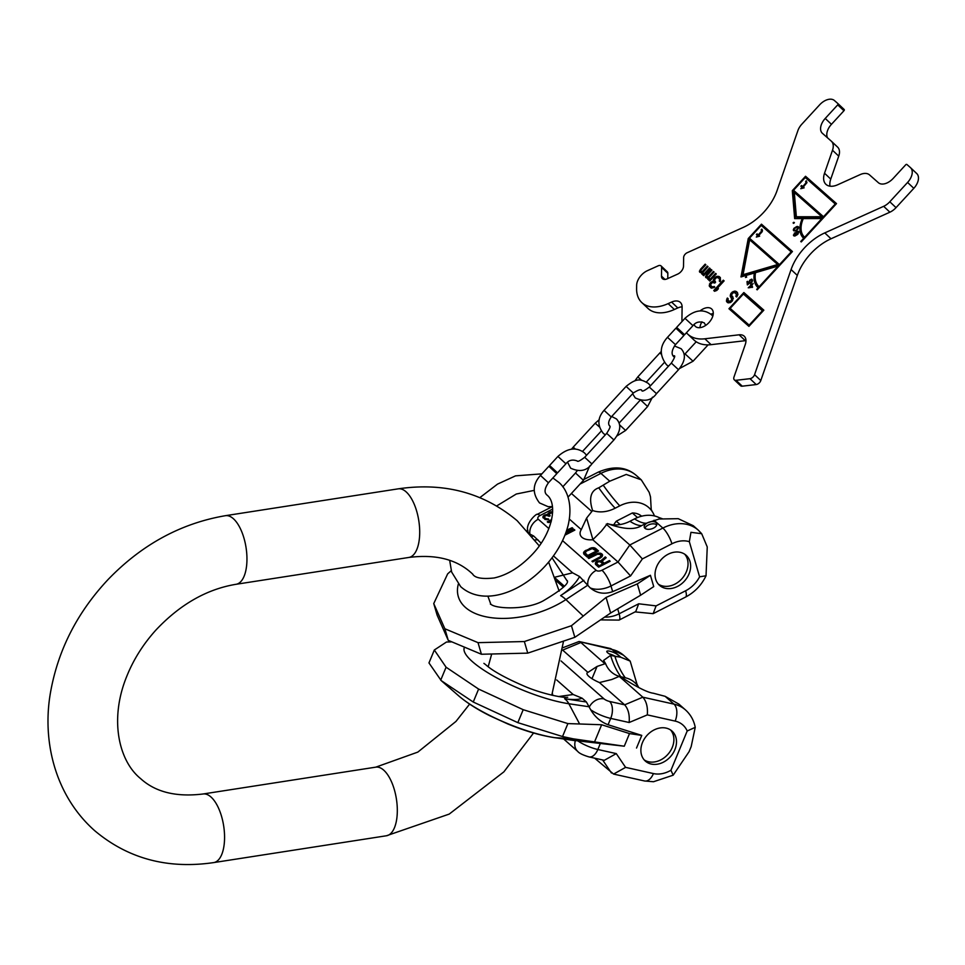 <?xml version="1.0" encoding="UTF-8"?>
<svg xmlns="http://www.w3.org/2000/svg" width="965" height="965" viewBox="0 0 965 965"><rect width="100%" height="100%" fill="white"/><g stroke="black" fill="none" stroke-linecap="round" stroke-linejoin="round"><path stroke-width="1.45" d="M529.918 534.079L533.633 535.985L541.148 543.186M554.971 577.167L572.607 572.812L579.579 576.539L590.134 587.818A17.358 9.541 -16.3 0 0 610.99 585.96L630.567 575.948L618.01 562.016L592.775 539.749L601.412 531.112L607.395 523.573A32.786 25.874 -48.6 0 0 629.928 521.269A101.542 27.828 -117.1 0 0 641.616 525.623C634.741 530.062 623.33 529.387 607.395 523.573M552.04 557.806L567.227 581.087M527.192 530.557L527.903 530.304M451.234 570.689L447.663 573.861L433.743 603.583L444.853 628.758L478.025 642.654L524.357 641.544L571.449 625.718L606.08 597.432L610.64 613.016L574.838 637.31L571.449 625.718M444.853 628.758L448.243 640.35L481.414 654.246L478.025 642.654M448.243 640.35L437.133 615.175L433.743 603.583M481.414 654.246L527.746 653.136L574.838 637.31M527.746 653.136L524.357 641.544M606.08 597.432L637.334 583.897L650.422 575.285L612.654 591.642C604.271 594.609 596.768 593.33 590.134 587.818M637.334 583.897L640.639 595.212L610.64 613.016M640.639 595.212L653.727 586.599L650.422 575.285M662.219 518.688L659.119 517.614A32.303 25.488 -48.6 0 0 634.572 518.893A101.542 27.828 -117.1 0 0 646.26 523.247L659.047 519.013L678.226 518.675L693.256 525.708L698.25 530.123L701.7 533.717L707.249 546.95L706.03 575.779L699.601 576.817L689.336 541.679A26.465 20.892 131.4 0 0 671.917 543.79L642.364 558.916L630.567 575.948M668.13 554.236A20.072 15.838 131.4 0 0 659.553 585.369A20.072 15.838 131.4 0 0 677.539 586.418A20.072 15.838 131.4 0 0 686.115 555.273A20.072 15.838 131.4 0 0 668.13 554.236M701.7 533.717L690.952 532.318L689.336 541.679M636.285 475.443A39.493 31.157 131.4 0 0 600.906 473.393A13.015 3.571 -117.1 0 0 598.023 472.235C613.378 465.6 626.128 466.662 636.285 475.443L641.279 479.846L649.192 492.355L650.506 496.879L651.242 509.846M654.451 515.925A32.303 25.488 131.4 0 0 652.195 511.498A32.303 25.488 131.4 0 0 619.771 505.841L615.127 508.217A32.786 25.874 -48.6 0 1 592.606 510.521C588.638 498.217 590.701 490.642 598.758 487.808A101.542 27.828 -117.1 0 0 615.127 508.217M598.758 487.808L609.759 481.209L626.261 474.43L641.279 479.846M638.697 603.788L635.754 611.557L619.06 620.097A13.015 3.571 -117.1 0 0 619.132 613.8L638.697 603.788L656.091 605.887L653.136 613.668L685.572 597.07C694.691 592.245 701.519 585.152 706.03 575.779M635.091 611.894L653.136 613.668M592.606 510.521L586.624 518.06L581.28 529.604A16.055 8.83 -16.3 0 0 580.267 534.755A16.055 8.83 -16.3 0 0 592.775 539.749M613.74 524.876A19.903 15.705 -48.6 0 1 616.333 521.172L632.352 512.982A19.903 15.705 -48.6 0 1 641.592 516.203M634.572 518.893L629.928 521.269M646.26 523.247L641.616 525.623M654.017 520.256L662.871 528.06L629.807 544.984L606.213 524.176M647.527 522.813A6.514 3.583 -16.3 0 0 644.282 527.288A6.514 3.583 -16.3 0 0 653.522 528.108A6.514 3.583 -16.3 0 0 656.779 523.633A6.514 3.583 -16.3 0 0 647.527 522.813M591.424 511.124L571.413 493.453M587.854 585.224A13.015 10.277 -48.6 0 1 596.237 570.375A4.343 2.388 -16.3 0 0 601.943 570.231L618.01 562.016L629.807 544.984L642.364 558.916M569.374 519.098L581.28 529.604M604.247 563.21L602.051 561.268L606.165 557.734L605.26 556.938L600.785 560.846L596.575 561.558L595.369 562.897L595.55 564.416L598.65 567.155L610.169 561.256L609.398 560.581L604.247 563.21L604.5 564.079L602.051 561.268M595.658 553.922L588.071 557.818L588.843 558.494L597.54 554.224L600.182 554.489L600.966 555.526L600.387 556.733L591.943 561.232L592.715 561.919L600.314 558.023L602.124 556.552L602.57 554.887L600.761 553.295L598.252 553.138L588.783 558.446M583.934 554.163L587.034 556.902L598.553 551.003L595.453 548.277L592.064 547.674L584.694 551.075L583.511 552.764L583.934 554.163M564.935 535.165L574.851 530.099L574.042 529.387L565.49 533.766M566.153 531.908L572.957 528.422L572.149 527.71L566.757 530.123M568.132 525.286L568.361 524.369M552.643 511.715L549.145 512.536L548.024 514.622L544.622 515.033L542.849 516.89L545.068 519.52L548.735 519.339L545.237 518.302L544.344 516.504L546.552 515.37L549.157 516.299L550.134 515.805L549.109 513.875L552.607 512.584M551.654 519.544L547.252 521.8L548.06 522.511L551.027 522.125M551.208 521.438L550.026 521.51L551.365 520.823M600.327 561.799L602.775 563.958L599.096 565.84L596.503 563.21L598.083 561.871L600.327 561.799M587.733 555.466L585.14 552.836L586.563 551.027L592.341 548.603L596.31 551.075L587.733 555.466L587.987 556.335L585.14 552.836M609.398 560.581L609.651 561.449L604.5 564.079M595.369 562.897L595.489 564.296M595.96 562.052L595.622 563.765M596.575 561.558L596.213 562.921M597.552 561.063L597.805 561.932L596.828 562.426M598.409 560.798L598.674 561.666L597.805 561.932M599.784 560.641L600.037 561.509L599.277 561.594M600.785 560.846L601.038 561.714L600.037 561.509M605.26 556.938L605.513 557.806L601.038 561.714M602.775 563.958L603.029 564.827L599.361 566.708L596.503 563.21M597.54 554.224L595.912 554.791M602.582 555.345L601.014 554.163L597.552 554.224M600.966 555.526L600.64 557.601L592.655 561.859M598.083 551.244L594.814 548.699L592.317 548.542L586.044 551.208L583.777 553.886M596.31 551.075L596.563 551.944L587.987 556.335M574.392 530.34L565.008 535.008M572.498 528.663L567.263 531.22L566.588 530.629M551.401 520.678L547.963 522.427M549.724 516.01L549.025 514.478M547.131 519.737L544.948 518.7L544.26 517.107M544.743 515.973L543.114 517.903M549.712 513.247L547.505 515.431M596.647 563.681L596.901 564.549M599.096 565.84L599.361 566.708M597.021 553.415L597.275 554.284M598.252 553.138L598.505 554.006M599.748 553.09L600.001 553.958M600.761 553.295L601.014 554.163M601.653 553.741L601.907 554.61M602.16 554.2L602.413 555.068M599.53 557.348L599.784 558.216M600.387 556.733L600.64 557.601M600.857 556.13L601.123 556.998M583.511 552.764L583.765 553.633M583.97 551.811L584.223 552.68M584.694 551.075L584.947 551.944M585.791 550.34L586.044 551.208M589.47 548.458L589.724 549.326M590.821 547.951L591.075 548.82M592.064 547.674L592.317 548.542M593.559 547.625L593.813 548.494M594.561 547.831L594.814 548.699M595.453 548.277L595.707 549.145M585.405 553.415L585.659 554.284M574.042 529.387L574.296 530.255M567.01 530.34L567.263 531.22M572.149 527.71L572.402 528.579M550.026 521.51L550.279 522.367M552.004 511.643L552.257 512.499M550.991 511.776L551.22 512.548M549.592 515.322L549.785 515.973M544.694 517.831L544.948 518.7M545.237 518.302L545.49 519.182M546.154 518.772L546.407 519.653M547.046 518.881L547.3 519.737M548.06 518.748L548.277 519.496M542.849 516.89L543.102 517.759M543.295 515.913L543.548 516.782M544.139 515.286L544.393 516.154M544.622 515.033L544.863 515.853M545.744 514.659L545.985 515.491M546.745 514.514L546.998 515.358M548.024 514.622L548.277 515.491M547.831 513.766L548.084 514.647M548.301 513.151L548.554 514.031M549.145 512.536L549.399 513.404M550.122 512.029L550.364 512.849M656.755 524.876A6.514 3.583 -16.3 0 0 648.191 525.081A6.514 3.583 -16.3 0 0 644.958 528.313M620.157 524.538L616.333 521.172M637.515 517.542L632.352 512.982M658.335 584.139A20.072 15.838 131.4 0 0 674.933 584.127A20.072 15.838 131.4 0 0 684.728 554.224M629.144 722.508L647.322 714.884C647.937 707.249 646.441 701.35 642.835 697.188L619.253 676.381L611.846 679.493L599.434 682.557L624.669 704.824C628.275 708.973 629.771 714.872 629.144 722.508L610.712 718.394A17.358 4.246 -157.5 0 1 590.689 709.758L586.394 701.977L582.112 698.19L573.186 694.51L558.494 696.561M563.693 739.033L577.733 751.421C579.169 753.243 582.92 755.076 589.012 756.91L604.283 760.324L616.273 753.605L597.842 749.503A17.358 4.246 -157.5 0 1 577.818 740.867L553.958 737.586C539.954 735.378 524.598 730.843 507.88 723.991L489.882 715.789C477.144 709.396 466.722 702.725 458.628 695.801A68.889 16.875 22.5 0 0 554.803 737.67A20.615 14.258 98.5 0 1 553.958 737.586M562.535 736.536L567.89 723.581L601.653 724.751L629.506 733.581L624.271 746.21L573.126 738.804L562.535 736.536L517.831 722.652L473.248 702.025L441.234 680.627L428.967 662.943L434.322 650L446.493 642.014L451.186 641.894M624.271 746.21L577.818 740.867M601.653 724.751L594.44 742.169M629.506 733.581L641.761 735.402L608.083 724.739C600.749 721.953 594.947 716.959 590.689 709.758M636.526 748.044L641.761 735.402M440.716 680.168L446.083 667.213L434.322 650M567.89 723.581L523.199 709.697L478.604 689.07L473.248 702.025M478.604 689.07L446.083 667.213M523.199 709.697L517.831 722.652M552.776 695.415L552.414 693.461M687.201 731L670.952 770.263L673.172 775.184L689.094 751.663L691.181 746.608L695.234 727.333L687.201 731A26.465 20.892 131.4 0 0 675.15 721.096L647.322 714.884M678.902 704.112L665.126 696.32L653.401 693.244C647.599 692.568 636.586 687.02 620.362 676.622L619.253 676.381M638.794 687.55A32.303 25.488 131.4 0 0 638.118 686.453A32.303 25.488 131.4 0 0 625.248 677.756L620.869 676.779A32.786 25.874 -48.6 0 1 620.423 676.67M637.165 684.8L630.181 661.109L620.881 657.274L610.556 655.428L603.583 660.41L605.574 663.57L597.058 666.441L587.938 672.412L562.607 650.06M651.242 764.063A20.072 15.838 -48.6 0 1 645.416 761.132A20.072 15.838 -48.6 0 1 644.355 738.888A20.072 15.838 -48.6 0 1 666.139 728.105A20.072 15.838 -48.6 0 1 671.966 731.036A20.072 15.838 -48.6 0 1 673.015 753.279A20.072 15.838 -48.6 0 1 651.242 764.063M599.434 682.557A16.055 3.932 -157.5 0 1 586.997 673.16A16.055 3.932 -157.5 0 1 587.938 672.412M620.881 657.274L612.027 649.457L579.036 641.508L562.86 647.72M562.595 650.121L580.882 642.521L604.464 663.329M615.815 656.502A6.514 1.592 -157.5 0 1 609.53 654.029A6.514 1.592 -157.5 0 1 606.804 651.363A6.514 1.592 -157.5 0 1 609.82 651.206A6.514 1.592 -157.5 0 1 616.116 653.691A6.514 1.592 -157.5 0 1 618.83 656.345A6.514 1.592 -157.5 0 1 615.815 656.502M619.626 676.465A32.786 25.874 -48.6 0 1 607.817 667.949A32.786 25.874 -48.6 0 1 605.574 663.57M594.657 758.176L613.595 774.075L625.597 767.368L653.426 773.568A26.465 20.892 -48.6 0 0 670.952 770.263M609.205 653.836A6.514 1.592 -157.5 0 1 615.393 656.405M670.591 729.974A20.072 15.838 -48.6 0 1 669.819 751.892A20.072 15.838 -48.6 0 1 648.649 761.771A20.072 15.838 -48.6 0 1 644.186 759.889M549.7 467.06L548.82 466.324L540.448 475.431L548.434 482.777L556.805 473.67L549.7 467.06M550.436 466.264L557.541 472.874L550.436 466.264M676.742 328.956L675.862 328.221L667.49 337.316L675.476 344.662L683.847 335.567L676.742 328.956M677.478 328.148L684.583 334.758L677.478 328.148M794.304 192.409L821.878 216.739L796.354 216.751L794.304 192.409M835.28 203.965L823.531 216.739L793.544 190.286L805.293 177.512L835.762 204.423M805.654 181.48L806.028 182.771L802.723 186.583L801.541 185.533L800.89 186.233L802.084 187.294L800.781 188.706L804.135 187.825L803.266 187.065L806.957 182.626L806.306 180.781L805.654 181.48L806.837 182.88M805.136 237.716L804.412 237.04A25.392 15.585 -46.7 0 1 803.29 218.597L821.83 218.572L804.653 237.257L805.136 237.716A25.392 15.585 133.3 0 1 805.003 237.583M749.66 239.79L777.681 264.507L743.05 274.699L749.66 239.79M791.216 251.865L779.467 264.639L749.479 238.186L761.228 225.412L791.698 252.323M761.18 229.827L761.566 231.13L758.261 234.929L757.067 233.88L756.415 234.579L757.609 235.641L756.307 237.052L759.66 236.172L758.792 235.412L762.048 231.877L762.483 230.333L761.831 229.127L761.18 229.827L762.362 231.226L761.566 230.49M759.6 287.22L758.864 286.521A28.202 17.322 -46.7 0 1 755.511 272.685L778.212 266.002L759.117 286.762L759.6 287.208A28.202 17.322 133.3 0 1 759.419 287.039M751.723 287.039L749.105 287.172L751.168 285.64L752.157 287.461M796.342 232.239L797.717 231.636L798.248 232.661L796.68 234.411L795.992 233.976L796.342 232.239M795.474 230.213L793.966 229.984L794.304 228.524L797.802 227.161L797.922 228.44L795.86 230.575M743.4 293.999L762.386 310.754L749.166 325.133L730.179 308.378L743.4 293.999M837.97 103.653L844.17 109.503A1.086 0.663 133.3 0 1 843.941 110.746L837.716 104.871A1.086 0.663 -46.7 0 0 837.946 103.629L834.448 100.541A13.015 7.997 -46.7 0 0 819.635 104.835L801.855 124.171A13.015 7.997 -46.7 0 0 797.886 130.625L777.006 190.744A43.401 26.646 133.3 0 1 743.303 227.378L687.152 252.734A4.234 2.593 -46.7 0 0 683.642 257.486L683.51 266.171A7.057 4.33 133.3 0 1 677.659 274.108L667.177 278.837A7.057 4.33 133.3 0 1 662.424 278.644A7.057 4.33 133.3 0 1 661.483 276.123L661.616 267.438A4.234 2.593 -46.7 0 0 661.049 265.918A4.234 2.593 -46.7 0 0 658.19 265.809L647.443 270.658A13.015 7.997 -46.7 0 0 636.647 285.302L636.598 288.583A39.058 23.98 -46.7 0 0 641.773 302.552A39.058 23.98 -46.7 0 0 668.142 303.625L671.592 302.069A13.015 7.997 133.3 0 1 680.385 302.431A13.015 7.997 133.3 0 1 682.11 307.087L681.941 318.559A43.401 26.646 133.3 0 0 682.05 321.502M837.716 104.871L825.232 118.442L831.456 124.316A13.015 7.997 -46.7 0 0 827.584 137.886M831.516 141.373L837.487 147.006A14.101 8.661 133.3 0 1 837.62 147.114A14.101 8.661 133.3 0 1 838.742 156.125L832.505 150.251A14.101 8.661 -46.7 0 0 831.396 141.24A14.101 8.661 -46.7 0 0 831.263 141.119L822.409 133.315A13.015 7.997 133.3 0 1 822.289 133.206A13.015 7.997 133.3 0 1 825.232 118.442M832.505 150.251L824.532 173.23L830.756 179.104A17.358 10.663 -46.7 0 0 830.021 186.185M910.634 167.789L916.629 173.447A13.015 7.997 133.3 0 1 916.75 173.555A13.015 7.997 133.3 0 1 913.819 188.32L907.582 182.445A13.015 7.997 -46.7 0 0 910.526 167.681A13.015 7.997 -46.7 0 0 910.405 167.572L906.907 164.484A1.086 0.663 -46.7 0 0 905.665 164.846L893.18 178.416A13.015 7.997 133.3 0 1 878.379 182.699L869.525 174.894A14.101 8.661 -46.7 0 0 860.129 174.617L837.632 184.785A17.358 10.663 133.3 0 1 825.907 184.303A17.358 10.663 133.3 0 1 824.532 173.23M907.582 182.445L889.802 201.769A13.015 7.997 -46.7 0 1 883.663 206.317L824.786 232.903L831.01 238.777A43.401 26.646 -46.7 0 0 797.307 275.411L760.794 380.548A4.343 2.666 133.3 0 1 756.222 384.553L742.266 386.181A4.343 2.666 133.3 0 1 740.541 385.711L734.317 379.836A4.343 2.666 -46.7 0 0 736.042 380.306L742.266 386.181M756.222 384.553L749.986 378.678A4.343 2.666 -46.7 0 0 754.57 374.673L791.083 269.537A43.401 26.646 133.3 0 1 824.786 232.903M749.986 378.678L736.042 380.306M686.429 332.756A43.401 26.646 133.3 0 0 687.695 334.083A43.401 26.646 133.3 0 0 704.872 338.787L739.094 334.807A13.015 7.997 133.3 0 1 744.244 336.218A13.015 7.997 133.3 0 1 745.27 344.529L733.979 377.062A4.343 2.666 -46.7 0 0 734.317 379.836M700.083 310.887A11.93 7.334 133.3 0 1 711.7 309.005A11.93 7.334 133.3 0 1 709.01 322.527A11.93 7.334 133.3 0 1 695.331 326.363A11.93 7.334 133.3 0 1 694.137 324.53M836.51 203.615L805.534 176.269L792.313 190.648L794.653 218.597L802.253 218.597A26.791 16.453 -46.7 0 0 803.447 238.066A26.791 16.453 -46.7 0 0 803.7 238.295L800.757 241.491L801.264 241.925L836.51 203.615M792.446 251.515L761.469 224.169L748.249 238.548L740.975 276.955L754.365 273.023A29.613 18.19 -46.7 0 0 757.887 287.546A29.613 18.19 -46.7 0 0 758.164 287.799L756.693 289.391L757.199 289.838L792.446 251.515M748.237 287.811L752.591 287.136L751.819 285.158L753.146 283.541L751.626 284.663L751.301 283.843L750.649 284.325L750.975 285.145L748.237 287.811M750.227 282.612L749.696 281.068L750.758 279.862L751.88 280.26L751.313 282.721L752.169 281.744L751.88 279.235L749.817 280.079L749.057 281.828L749.684 283.119L747.875 284.108L747.561 281.322L746.994 281.635L747.368 284.904L750.227 282.612M746.017 276.702L745.462 277.498L746.452 276.569L746.596 277.257M795.944 232.058L795.353 233.747L796.137 234.917L794.243 235.315L794.485 232.915L793.688 235.737L795.184 235.894L798.079 233.988L798.538 231.371L797.042 231.214L796.27 232.36M795.317 230.78L798.091 228.982L798.284 226.666L796.644 226.594L793.869 228.391L793.387 230.309L795.317 230.78M793.676 222.324L793.314 223.337L794.388 222.565L793.676 222.324L794.267 222.879M728.949 308.728L748.937 326.363L763.846 310.163L743.858 292.528L728.949 308.728M728.189 298.74L727.381 298.028L726.91 298.812L726.91 302.009L728.322 302.865L730.626 302.491L733.34 298.487L731.711 295.447L732.049 293.746L733.545 292.66L735.101 292.841L736.524 294.494L735.837 296.291L736.657 297.003L737.936 294.542L737.405 292.467L734.486 291.104L731.036 293.251L730.228 295.736L731.844 299.572L730.228 301.333L727.984 300.561L728.189 298.74M723.304 280.176L713.762 290.549L714.57 291.273L716.802 290.441L718.43 288.668L716.199 289.5L724.112 280.887L723.304 280.176L724.088 280.911M717.55 276.304L714.305 278.234L713.557 281.177L710.18 282.986L709.359 286.267L711.531 288.185L714.775 287.051L711.531 286.581L710.517 284.482L712.339 282.504L714.775 283.047L715.584 282.166L714.438 279.947L716.332 277.618L718.37 277.811L719.649 279.343L719.311 281.056L719.986 281.647L720.457 280.863L720.324 277.546L717.55 276.304L718.358 277.064L716.923 277.45M715.596 273.372L710.517 278.885L709.227 278.957L709.227 277.353L714.1 272.058L713.425 271.454L708.551 276.75L706.79 276.798L707.068 275.447L711.941 270.14L711.265 269.549L706.392 274.844L705.704 277.45L707.876 277.763L707.876 279.355L709.697 279.766L709.094 280.429L709.77 281.032L716.271 273.964L715.596 273.372L716.247 273.988M709.504 267.993L704.426 273.517L703.135 273.578L702.87 272.54L708.008 266.678L707.333 266.087L702.46 271.382L700.699 271.43L700.976 270.067L705.849 264.772L705.174 264.169L700.3 269.476L699.613 272.07L701.784 272.383L701.784 273.988L703.606 274.398L703.002 275.061L703.678 275.652L710.18 268.596L709.504 267.993L710.156 268.608M699.987 327.666A11.93 7.334 133.3 0 1 701.929 321.803M710.783 314.18A11.93 7.334 133.3 0 1 713.28 313.577M667.768 278.571L667.84 273.312A4.234 2.593 133.3 0 0 667.273 271.804L661.049 265.918M682.11 306.834A13.015 7.997 -46.7 0 0 677.816 307.944L674.366 309.5A39.058 23.98 133.3 0 1 647.998 308.426L641.773 302.552M745.969 340.621A13.015 7.997 -46.7 0 0 745.318 340.681L711.096 344.662A43.401 26.646 133.3 0 1 693.919 339.957L687.695 334.083M913.819 188.32L896.027 207.644A13.015 7.997 133.3 0 1 889.887 212.191L831.01 238.777M838.742 156.125L830.756 179.104M843.941 110.746L831.456 124.316M836.486 203.639L806.342 177.041L805.63 177.813M805.534 176.269L806.342 177.041M801.927 222.324A26.791 16.453 -46.7 0 0 804.014 238.596M793.869 190.588L793.121 191.408L795.401 218.597M821.878 216.739L822.687 217.499L797.162 217.523L796.354 216.751M823.531 216.739L793.544 190.286M802.253 218.597L802.989 219.284M792.313 190.648L793.121 191.408M792.422 251.539L762.278 224.941L761.566 225.714M761.469 224.169L762.278 224.941M754.365 273.023L755.185 273.783A29.613 18.19 -46.7 0 0 758.442 288.053M749.805 238.488L741.989 276.666M777.681 264.507L778.49 265.279L743.858 275.471L743.05 274.699M779.937 265.11L749.479 238.186M748.249 238.548L749.057 239.308M750.975 285.145L751.602 286.05M750.649 284.325L751.783 285.917M751.168 285.64L752.338 287.329M749.877 282.456L749.684 283.119M752.447 279.983L751.832 280.043M798.731 231.853L798.115 231.914M794.292 235.364L794.304 236.015M796.173 234.218L796.246 235.026M794.195 230.249L794.183 230.912M798.598 227.233L797.91 227.258M759.636 236.196L758.792 235.412M758.261 234.929L759.069 235.689L757.875 234.64L757.248 235.327M804.11 187.849L803.266 187.065M802.723 186.583L803.543 187.343L802.349 186.293L801.722 186.969M749.105 287.172L749.708 287.739M746.994 281.635L747.67 282.262M749.117 282.407L749.938 283.167M749.057 281.828L749.865 282.588M751.397 279.199L752.205 279.959M751.723 279.947L752.495 280.67M797.633 231.081L798.441 231.841M793.507 235.327L794.231 236.015M793.447 234.953L794.255 235.713M794.243 235.315L794.919 235.955M795.425 234.218L796.234 234.978M795.353 233.747L796.161 234.507M796.149 234.193L796.945 234.941M798.139 232.01L798.767 232.601M797.983 231.793L798.767 232.529M793.387 230.309L794.002 230.888M793.327 229.73L794.135 230.49M797.211 226.473L798.019 227.233M797.536 226.449L798.345 227.209M797.802 227.161L798.586 227.885M794.159 230.213L794.858 230.876M793.146 222.698L793.749 223.277M757.067 233.88L757.875 234.64M806.028 182.132L806.824 182.892M801.541 185.533L802.349 186.293M730.179 308.378L749.648 325.591M763.822 310.187L744.666 293.288L743.738 294.301M730.505 308.679L729.781 309.463M731.651 301.647L729.612 302.045L727.984 300.561M731.639 298.185L732.652 299.536L732.266 300.984M732.025 293.818L731.036 296.496L731.579 298.137M737.453 292.564L735.294 291.864L732.737 293.046M736.186 293.794L737.332 295.254L736.91 296.629M732.905 296.955L732.049 296.146M728.093 298.957L727.622 302.624M716.983 290.248L716.199 289.5L714.631 291.249M720.373 277.63L718.358 277.064M719.178 278.535L720.481 280.827M713.219 286.87L714.028 287.642L713.219 287.727L710.988 286.11M710.542 284.41L710.65 287.715M713.63 279.235L714.365 281.937L712.592 282.419M707.876 277.763L708.6 279.874M706.742 276.436L706.428 277.968M707.827 277.775L706.79 276.798M709.058 277.703L708.057 277.932M710.928 279.766L708.961 278.716M701.784 272.383L702.508 274.506M700.65 271.056L700.337 272.588M702.966 272.323L701.965 272.552M704.836 274.398L702.87 273.336M743.858 292.528L744.666 293.288M727.381 298.028L728.177 298.776M728.804 301.285L729.612 302.045M729.407 301.418L730.216 302.178M730.228 301.333L731.036 302.093M730.963 300.791L731.76 301.538M731.374 300.356L732.158 301.092M731.844 299.572L732.652 300.332M731.844 298.764L732.652 299.536M730.36 296.653L731.168 297.413M730.228 295.736L731.036 296.496M730.493 294.373L731.301 295.133M731.036 293.251L731.844 294.011M732.049 292.154L732.857 292.914M733.135 291.502L733.943 292.262M734.486 291.104L735.294 291.864M735.439 291.141L736.247 291.9M736.319 291.514L737.127 292.274M736.319 295.507L737.127 296.279M736.524 294.494L737.332 295.254M726.428 301.189L727.236 301.961M726.5 300.055L727.308 300.815M726.91 298.812L727.719 299.572M716.742 276.376L717.55 277.148M715.861 276.81L716.633 277.534M718.503 276.34L719.311 277.1M719.251 276.593L720.059 277.353M719.588 280.489L720.288 281.153M719.721 279.814L720.529 280.574M719.649 279.343L720.457 280.115M711.531 286.581L712.339 287.341M712.411 286.955L713.219 287.727M714.1 286.448L714.751 287.063M709.359 286.267L710.168 287.039M709.227 285.351L710.035 286.11M709.492 283.987L710.312 284.759M710.18 282.986L710.843 283.613M710.578 282.552L711.241 283.167M711.531 281.78L712.303 282.516M712.411 281.358L713.219 282.118M713.557 281.177L714.365 281.937M713.292 280.139L714.1 280.899M714.305 278.234L714.969 278.861M715.113 277.353L715.777 277.968M710.517 278.885L711.169 279.512M709.697 279.766L710.361 280.393M707.671 278.776L708.479 279.548M705.512 276.871L706.32 277.63M705.644 276.183L706.452 276.955M706.392 274.844L707.043 275.471M711.265 269.549L711.917 270.164M707.2 277.16L707.84 277.763M707.671 277.184L708.479 277.944M708.008 277.076L708.817 277.848M708.551 276.75L709.215 277.377M713.425 271.454L714.088 272.07M709.227 278.957L710.035 279.717M709.842 279.09L710.65 279.85M704.426 273.517L705.077 274.132M703.606 274.398L704.269 275.013M701.579 273.409L702.387 274.169M699.42 271.491L700.228 272.263M699.553 270.815L700.361 271.575M700.3 269.476L700.964 270.091M705.174 264.169L705.825 264.796M701.579 271.804L702.387 272.564M701.917 271.708L702.725 272.468M702.46 271.382L703.123 272.009M707.333 266.087L707.996 266.702M703.135 273.578L703.943 274.337M703.75 273.71L704.559 274.482M236.099 584.283A34.716 15.464 -98.8 0 0 246.895 556.033A34.716 15.464 -98.8 0 0 233.289 518.627A34.716 15.464 -98.8 0 0 225.448 515.684L398.195 488.845A34.716 15.464 -98.8 0 1 406.048 491.788A34.716 15.464 -98.8 0 1 419.642 529.206A34.716 15.464 -98.8 0 1 408.846 557.456L236.099 584.283C206.787 589.145 180.069 604.392 155.944 630.024C143.29 644.041 133.604 659.397 126.861 676.079C108.948 719.637 118.997 761.24 140.613 778.61C155.449 792.144 176.257 797.271 203.048 793.99L375.795 767.151A34.716 15.464 81.2 0 1 383.648 770.094A34.716 15.464 81.2 0 1 397.254 807.5A34.716 15.464 81.2 0 1 386.458 835.762L449.22 814.086L503.875 771.855L533.561 733.002M203.048 793.99A34.716 15.464 81.2 0 1 210.901 796.933A34.716 15.464 81.2 0 1 224.507 834.339A34.716 15.464 81.2 0 1 213.711 862.589L386.458 835.762M535.032 539.978A60.759 33.401 163.7 0 1 537.915 539.761M583.017 615.863L565.912 599.591A68.889 37.876 -16.3 0 1 465.444 607.431A68.889 37.876 163.7 0 1 458.315 584.163M572.607 572.812L553.452 555.9M596.237 570.375L562.547 540.641M548.88 528.591L538.265 519.218A13.015 10.277 131.4 0 0 529.821 533.512M532.306 536.492L533.633 535.985M579.579 576.539A60.759 33.401 163.7 0 1 560.617 595.61L583.873 580.315M560.617 595.61A20.615 8.383 -123.3 0 1 565.912 599.591L587.818 585.176M564.284 586.117L555.357 578.24M699.601 576.817A26.465 20.892 -48.6 0 1 685.633 590.773L656.091 605.887M617.672 608.843L619.132 613.8A17.358 9.541 -16.3 0 1 604.766 617.105M612.654 591.642L610.99 585.96A13.015 3.571 62.9 0 0 601.943 570.231M603.402 485.431A101.542 27.828 -117.1 0 0 619.771 505.841M592.932 539.652L586.624 518.06M685.633 590.773A13.015 3.571 62.9 0 1 685.572 597.07M609.759 481.209L600.906 473.393L580.062 484.056M671.917 543.79A13.015 3.571 -117.1 0 0 662.871 528.06A39.493 31.157 131.4 0 1 698.25 530.123M552.619 509.098L539.99 515.563A4.343 2.388 -16.3 0 0 538.265 519.218M539.99 515.563A13.015 3.571 -117.1 0 0 537.107 514.405C537.421 512.777 523.862 523.947 528.374 532.632M458.351 695.56A68.889 16.875 22.5 0 0 458.628 695.801L441.234 680.627M464.177 648.022A68.889 16.875 -157.5 0 0 472.392 661.628A68.889 16.875 22.5 0 0 568.843 703.738A20.615 14.258 -81.5 0 0 564.634 698.732A60.759 14.885 22.5 0 0 582.112 698.19M577.733 751.421A13.015 10.277 -48.6 0 1 575.345 740.734L554.803 737.67L573.126 738.804M579.41 723.605L568.843 703.738L589.35 706.802M564.634 698.732L586.394 701.977M561.027 660.941L604.042 698.901A13.015 10.277 131.4 0 0 589.374 706.85M556.708 679.975L573.186 694.51M625.248 677.756A101.542 57.2 102.6 0 1 614.922 656.405M678.793 704.016L685.464 709.902A39.493 31.157 131.4 0 0 673.98 704.136L665.126 696.32M604.042 698.901A4.343 1.062 -157.5 0 0 609.542 701.446L624.669 704.824L642.835 697.188L673.98 704.136A13.015 7.334 102.6 0 1 675.15 721.096M609.542 701.446A13.015 7.334 102.6 0 1 610.712 718.394L608.083 724.739M616.273 753.605L625.597 767.368M589.012 756.91A13.015 7.334 -77.4 0 0 597.842 749.503L600.459 743.159M591.991 678.684L597.058 666.441M620.869 676.779A101.542 57.2 102.6 0 1 610.556 655.428M579.036 641.508L610.025 648.42A13.015 7.334 102.6 0 1 612.027 649.457A39.493 31.157 131.4 0 1 623.511 655.223L630.097 661.037M602.618 759.95L611.46 773.001M613.595 774.075L644.596 780.987A13.015 7.334 -77.4 0 0 653.426 773.568M562.788 486.806L575.49 472.995L583.475 480.341L568.023 497.144M609.771 426.06L609.747 426.035C610.712 426.228 609.699 428.665 606.708 433.345L613.897 439.956L591.871 463.912L584.681 457.301C580.206 460.703 577.745 461.958 577.299 461.041L577.239 460.981C572.547 459.207 568.771 460.136 565.912 463.779L557.927 456.433C567.504 447.965 576.322 446.771 584.416 452.85L586.587 455.227M575.345 449.051L573.186 447.157L571.545 449.135M599.386 426.94L595.212 423.213L573.186 447.157M605.332 434.853L603.354 433.418C597.19 425.565 597.432 417.881 604.078 410.342L611.267 416.952L633.293 393.008L626.116 386.398C636.743 377.81 640.712 378.871 648.359 383.443L650.446 385.807M616.864 436.011L625.597 430.462L619.482 424.769M625.597 430.462L647.624 406.518L641.243 400.584M633.293 393.008C638.709 389.558 641.568 388.811 641.894 390.765L641.894 390.765C642.376 391.706 644.837 390.451 649.3 387.049L656.49 393.66L678.516 369.704L671.338 363.093C674.318 358.413 675.331 355.976 674.378 355.783L672.991 355.808M641.665 380.343L637.805 376.905L634.849 380.849M661.351 354.252L659.843 352.949L637.805 376.905M684.149 354.782L685.066 353.89L693.039 361.236L708.093 344.867M705.717 325.386L704.281 322.877C699.589 321.092 695.813 322.02 692.954 325.663L684.969 318.317C694.547 309.849 703.376 308.655 711.458 314.735L712.821 316.098M661.616 267.438L667.84 273.312M664.994 279.428L661.483 276.123M674.366 309.5L668.142 303.625M671.592 302.069L677.816 307.944M704.872 338.787L711.096 344.662M745.318 340.681L739.094 334.807M760.794 380.548L754.57 374.673M791.083 269.537L797.307 275.411M889.887 212.191L883.663 206.317M896.027 207.644L889.802 201.769M213.711 862.589C167.693 869.32 128.007 858.681 94.679 830.672C54.547 795.124 41.459 739.564 50.928 690.132C58.708 648.782 77.731 611.931 108.02 579.591C141.758 544.598 180.901 523.295 225.448 515.684M408.846 557.456C435.312 554.079 456.119 559.205 471.282 572.824L472.838 574.247M487.88 596.129L490.642 603.74M491.487 654.765L488.181 666.731M469.617 704.1L455.963 721.422L417.833 752.097L375.795 767.151M398.195 488.845C444.214 482.114 483.887 492.753 517.228 520.762L539.266 545.888M548.639 562.088L559.181 591.183M563.343 642.099L551.787 695.186M567.311 580.689C569.048 583.535 561.111 590.194 543.464 600.688C525.756 610.749 492.524 608.722 490.485 603.595L490.413 604.199M556.226 580.833L563.391 587.166M650.736 508.555L652.195 511.498M600.773 619.88L619.06 620.097M552.245 506.661L537.107 514.405M598.023 472.235L584.5 479.159M483.899 663.353L485.576 664.596C492.186 670.615 504.84 677.707 523.549 685.862C539.797 693.111 562.366 698.129 567.71 697.297M638.118 686.453L636.671 683.51M685.464 709.902C690.626 714.558 693.883 720.373 695.234 727.333M610.025 648.42L623.511 655.223M644.596 780.987L653.498 781.734L673.172 775.184M552.873 477.952L558.952 482.488C566.479 488.833 573.27 503.404 568.108 525.418C564.308 539.881 556.672 553.415 545.189 566.021C520.533 592.896 483.067 606.611 460.691 586.66L451.632 572.028L449.666 560.363M546.673 494.768L547.046 495.105C557.842 503.477 552.981 532.704 532.415 554.272C520.207 567.094 507.457 574.995 494.177 577.963C482.042 579.29 474.852 577.975 472.609 574.03L472.44 573.861M541.896 473.851L515.551 475.854L497.518 484.116L479.894 497.602M534.224 490.377L516.299 494.02L496.698 505.925M540.448 475.431C532.511 484.249 532.197 493.417 539.519 502.922L548.108 506.673L552.414 506.637M546.709 494.804L546.697 494.792C544.055 492.271 544.634 488.266 548.434 482.777M589.687 466.011L583.475 480.341M577.094 470.872L575.49 472.995M557.927 456.433L549.555 465.528M565.912 463.779L557.541 472.874M591.871 463.912C586.78 470.908 579.7 472.319 570.617 468.158L567.577 462.235M613.897 439.956C620.7 431.524 621.569 424.528 616.466 418.955L611.701 416.482M599.229 419.691L595.212 423.213M584.681 457.301L606.708 433.345M601.267 431.053L582.522 451.427M640 400.379L619.084 423.128M604.078 410.342L626.116 386.398M609.808 426.096C607.878 424.178 608.36 421.126 611.267 416.952M647.624 406.518L652.485 397.17M656.49 393.66C651.411 400.656 644.331 402.067 635.235 397.906L632.63 393.744M678.516 369.704C685.331 361.272 686.187 354.264 681.097 348.703L674.414 345.977M661.29 351.501L659.843 352.949M649.3 387.049L671.338 363.093M664.39 362.43L646.381 382.007M667.49 337.316C659.553 346.133 659.24 355.301 666.562 364.806L668.456 366.23M679.553 368.509L693.039 361.236M674.475 357.195L673.739 356.676C671.097 354.155 671.688 350.15 675.476 344.662M685.066 353.89L696.211 341.767M684.969 318.317L676.598 327.425M692.954 325.663L684.583 334.758M844.182 109.515L837.958 103.641M916.75 173.555L910.526 167.681M837.62 147.114L831.396 141.24"/></g></svg>

